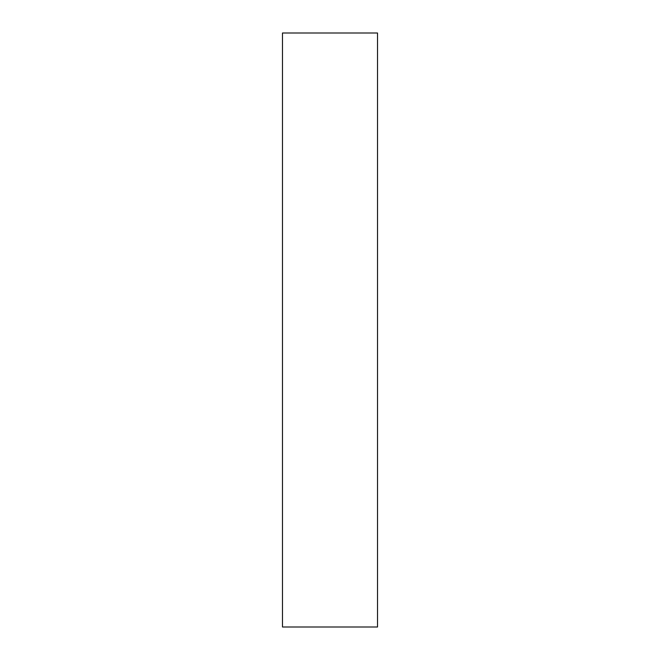 <?xml version="1.0" encoding="UTF-8"?>
<svg xmlns="http://www.w3.org/2000/svg" width="660" height="660" viewBox="0 0 660 660"><rect width="100%" height="100%" fill="white"/><g stroke="black" fill="none" stroke-linecap="round" stroke-linejoin="round"><path stroke-width="0.99" d="M282.48 627L377.52 627L282.48 627L282.48 33L377.52 33L377.52 627L377.52 33L282.48 33L282.48 627"/></g></svg>
